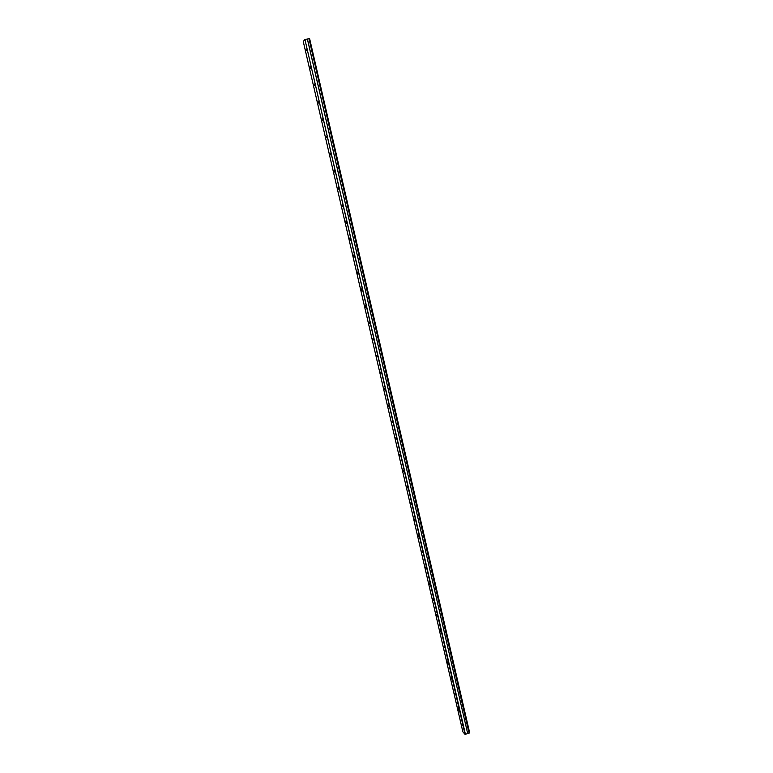 <?xml version="1.0" encoding="UTF-8"?>
<svg xmlns="http://www.w3.org/2000/svg" width="773" height="773" viewBox="0 0 773 773"><rect width="100%" height="100%" fill="white"/><g stroke="black" fill="none" stroke-linecap="round" stroke-linejoin="round"><path stroke-width="1.16" d="M306.147 49.134L306.253 50.66L306.147 49.134M462.496 725.731L461.742 724.243L462.496 725.731M458.911 710.203L458.157 708.735L458.911 710.203M455.307 694.637L454.563 693.178L455.307 694.637M451.703 679.023L450.959 677.583L451.703 679.023M448.079 663.36L447.345 661.939L448.079 663.36M444.446 647.648L443.721 646.247L444.446 647.648M440.813 631.889L440.088 630.507L440.813 631.889M437.16 616.081L436.445 614.728L437.16 616.081M433.498 600.235L432.783 598.891L433.498 600.235M429.817 584.33L429.121 583.006L429.817 584.33M426.136 568.387L425.44 567.082L426.136 568.387M422.435 552.395L421.749 551.101L422.435 552.395M418.734 536.346L418.048 535.08L418.734 536.346M415.014 520.258L414.338 519.002L415.014 520.258M411.284 504.122L410.618 502.885L411.284 504.122M407.545 487.927L406.878 486.71L407.545 487.927M403.786 471.694L403.139 470.486L403.786 471.694M400.028 455.403L399.38 454.224L400.028 455.403M396.249 439.074L395.612 437.905L396.249 439.074M392.462 422.686L391.824 421.527L392.462 422.686M388.664 406.25L388.036 405.11L388.664 406.25M384.857 389.766L384.229 388.635L384.857 389.766M381.041 373.224L380.422 372.122L381.041 373.224M377.205 356.633L376.596 355.551L377.205 356.633M373.359 339.994L372.75 338.922L373.359 339.994M369.504 323.307L368.905 322.254L369.504 323.307M365.639 306.572L365.04 305.528L365.716 307.712L365.639 306.572M361.754 289.778L361.165 288.744L361.252 289.914L361.841 290.938L361.754 289.778M357.86 272.937L357.281 271.912L357.368 273.101L357.947 274.115L357.86 272.937M353.957 256.037L353.387 255.032L353.474 256.24L354.044 257.245L353.957 256.037M350.043 239.089L349.473 238.103L350.13 240.326L350.043 239.089M346.111 222.083L345.55 221.117L346.207 223.349L346.111 222.083M342.168 205.038L342.265 206.314L342.168 205.038M338.216 187.926L338.313 189.23L338.216 187.926M334.255 170.765L334.351 172.099L334.255 170.765M330.274 153.556L330.371 154.909L330.274 153.556M326.283 136.29L326.38 137.671L326.283 136.29M322.283 118.965L322.38 120.375L322.283 118.965M318.263 101.592L318.37 103.031L318.263 101.592M314.244 84.16L314.34 85.629L314.244 84.16M310.195 66.671L310.302 68.169L310.195 66.671M308.997 38.727L309.635 38.679L469.675 732.862L469.134 733.123L308.997 38.727L469.037 733.133L467.704 733.577L307.432 39.017L304.92 39.442L465.027 734.34L462.853 731.818L303.325 41.771L304.523 39.597M308.9 38.766L307.432 39.017M307.354 39.017L467.704 733.577M467.646 733.616L465.027 734.34M304.92 39.442L465.433 734.35M469.549 732.988L309.461 38.65"/></g></svg>
